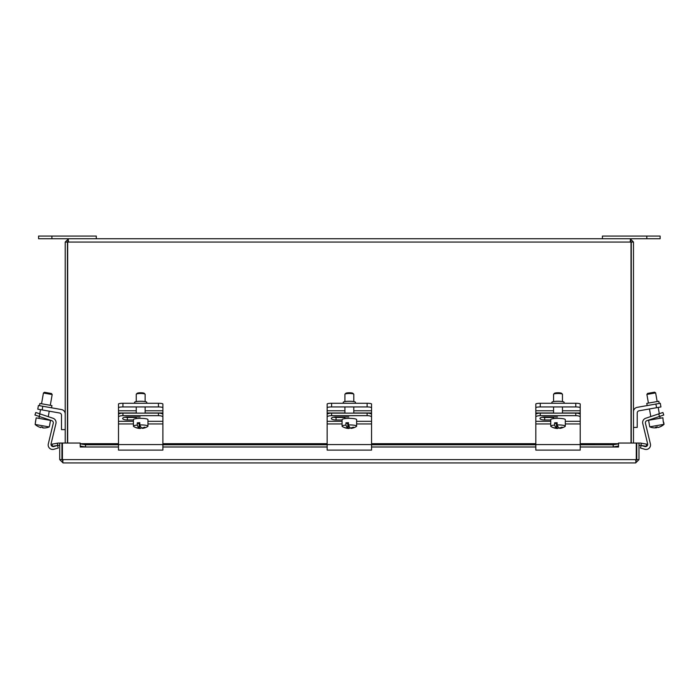 <?xml version="1.0" encoding="UTF-8"?>
<svg xmlns="http://www.w3.org/2000/svg" width="699" height="699" viewBox="0 0 699 699"><rect width="100%" height="100%" fill="white"/><g stroke="black" fill="none" stroke-linecap="round" stroke-linejoin="round"><path stroke-width="1.05" d="M158.446 413.135L158.446 415.66A4.439 1.407 0 0 1 161.583 416.071A4.439 1.407 0 0 1 162.884 417.067L162.884 414.542A4.439 1.407 180 0 0 161.583 413.546A4.439 1.407 180 0 0 158.446 413.135L122.928 413.135A4.439 1.407 180 0 0 119.791 413.546A4.439 1.407 180 0 0 118.489 414.542L118.489 417.067A4.439 1.407 0 0 1 119.791 416.071A4.439 1.407 0 0 1 122.928 415.66L122.928 413.135M158.446 415.66L122.928 415.66M118.489 417.067L118.489 450.104L162.884 450.104L162.884 412.995L145.13 412.995M133.413 419.977L127.367 419.977A4.727 1.503 0 0 1 122.648 418.483A4.727 1.503 0 0 1 127.367 416.98L140.123 416.98M124.824 417.216A4.727 1.503 180 0 0 127.367 417.452L136.253 417.452M133.754 426.556A7.27 1.267 0 0 1 133.684 426.521A7.27 1.267 0 0 1 133.413 426.18L133.413 419.618A7.27 1.267 0 0 1 139.582 418.369A7.27 1.267 0 0 1 147.629 419.243A7.27 1.267 0 0 1 147.961 419.618L147.961 426.18A7.27 1.267 0 0 1 147.69 426.521A13.29 13.29 0 0 1 142.806 428.347A13.22 3.914 86.9 0 1 142.229 428.295L142.229 427.902M139.153 424.206L139.686 424.171L139.686 428.435A13.264 12.46 118.9 0 1 136.716 427.91A12.53 3.705 -93.1 0 1 136.183 427.613A13.264 12.46 -61.1 0 0 139.153 428.137A13.22 3.914 -93.1 0 1 137.266 425.062L137.266 422.843A7.27 1.267 0 0 1 139.809 422.703L139.809 424.922A7.27 1.267 0 0 1 147.629 425.796A7.27 1.267 0 0 1 147.961 426.18M136.253 401.584L136.253 394.262A4.439 0.769 0 0 1 136.314 394.122A4.439 0.769 0 0 1 140.403 393.493A4.439 0.769 0 0 1 144.92 394.026A4.439 0.769 0 0 1 145.06 394.122A4.439 0.769 0 0 1 145.13 394.262L145.13 401.584M144.239 393.354A3.547 0.62 180 0 0 144.186 393.275A3.547 0.62 180 0 0 144.073 393.196A3.547 0.62 180 0 0 140.464 392.768A3.547 0.62 180 0 0 137.196 393.275L136.314 394.122M141.373 427.709A13.22 3.914 -93.1 0 1 140.018 428.496A13.22 3.914 -93.1 0 1 139.686 428.435M139.153 428.137L139.153 423.882L137.266 422.843M139.809 424.922A13.22 3.914 86.9 0 0 141.696 427.998A13.264 12.46 -61.1 0 0 144.658 427.15A12.53 3.705 86.9 0 0 145.191 427.447A13.264 12.46 118.9 0 1 142.229 428.295M133.413 426.18A7.27 1.267 0 0 1 137.266 425.062M134.575 403.271L134.575 402.318A6.108 1.057 180 0 1 140.691 401.252A6.108 1.057 180 0 1 146.799 402.318L146.799 403.271M158.446 403.271L158.446 406.94A4.439 0.769 0 0 1 161.583 407.168A4.439 0.769 0 0 1 162.884 407.709L162.884 404.039A4.439 0.769 180 0 0 161.583 403.489A4.439 0.769 180 0 0 158.446 403.271L122.928 403.271A4.439 0.769 180 0 0 119.791 403.489A4.439 0.769 180 0 0 118.489 404.039L118.489 407.709A4.439 0.769 0 0 1 119.791 407.168A4.439 0.769 0 0 1 122.928 406.94L122.928 403.271M128.546 416.98A1.957 1.957 0 0 1 128.992 417.452M158.446 406.94L122.928 406.94M118.489 407.709L118.489 421.296L133.413 421.296M162.884 407.709L162.884 412.995M367.115 413.135L367.115 415.66A4.439 1.407 0 0 1 370.252 416.071A4.439 1.407 0 0 1 371.553 417.067L371.553 414.542A4.439 1.407 180 0 0 370.252 413.546A4.439 1.407 180 0 0 367.115 413.135L331.597 413.135A4.439 1.407 180 0 0 328.451 413.546A4.439 1.407 180 0 0 327.149 414.542L327.149 417.067A4.439 1.407 0 0 1 328.451 416.071A4.439 1.407 0 0 1 331.597 415.66L331.597 413.135M367.115 415.66L331.597 415.66M327.149 417.067L327.149 450.104L371.553 450.104L371.553 417.067M342.082 419.977L336.036 419.977A4.727 1.503 0 0 1 331.309 418.483A4.727 1.503 0 0 1 336.036 416.98L348.784 416.98M333.493 417.216A4.727 1.503 180 0 0 336.036 417.452L344.913 417.452M342.414 426.556A7.27 1.267 0 0 1 342.353 426.521A7.27 1.267 0 0 1 342.082 426.18L342.082 419.618A7.27 1.267 0 0 1 348.251 418.369A7.27 1.267 0 0 1 356.289 419.243A7.27 1.267 0 0 1 356.621 419.618L356.621 426.18A7.27 1.267 0 0 1 356.359 426.521A13.29 13.29 0 0 1 351.466 428.347A13.22 3.914 86.9 0 1 350.889 428.295L350.889 427.902M347.814 424.206L348.347 424.171L348.347 428.435A13.264 12.46 118.9 0 1 345.385 427.91A12.53 3.705 -93.1 0 1 344.852 427.613A13.264 12.46 -61.1 0 0 347.814 428.137A13.22 3.914 -93.1 0 1 345.935 425.062L345.935 422.843A7.27 1.267 0 0 1 348.478 422.703L348.478 424.922A7.27 1.267 0 0 1 356.289 425.796A7.27 1.267 0 0 1 356.621 426.18M344.913 401.584L344.913 394.262A4.439 0.769 0 0 1 344.983 394.122A4.439 0.769 0 0 1 349.072 393.493A4.439 0.769 0 0 1 353.589 394.026A4.439 0.769 0 0 1 353.72 394.122A4.439 0.769 0 0 1 353.79 394.262L353.79 401.584M352.899 393.354A3.547 0.62 180 0 0 352.846 393.275A3.547 0.62 180 0 0 352.742 393.196A3.547 0.62 180 0 0 349.124 392.768A3.547 0.62 180 0 0 345.856 393.275L344.983 394.122M350.033 427.709A13.22 3.914 -93.1 0 1 348.679 428.496A13.22 3.914 -93.1 0 1 348.347 428.435M347.814 428.137L347.814 423.882L345.935 422.843M348.478 424.922A13.22 3.914 86.9 0 0 350.356 427.998A13.264 12.46 -61.1 0 0 353.318 427.15A12.53 3.705 86.9 0 0 353.851 427.447A13.264 12.46 118.9 0 1 350.889 428.295M342.082 426.18A7.27 1.267 0 0 1 345.935 425.062M343.244 403.271L343.244 402.318A6.108 1.057 180 0 1 349.351 401.252A6.108 1.057 180 0 1 355.459 402.318L355.459 403.271M367.115 403.271L367.115 406.94A4.439 0.769 0 0 1 370.252 407.168A4.439 0.769 0 0 1 371.553 407.709L371.553 404.039A4.439 0.769 180 0 0 370.252 403.489A4.439 0.769 180 0 0 367.115 403.271L331.597 403.271A4.439 0.769 180 0 0 328.451 403.489A4.439 0.769 180 0 0 327.149 404.039L327.149 407.709A4.439 0.769 0 0 1 328.451 407.168A4.439 0.769 0 0 1 331.597 406.94L331.597 403.271M337.215 416.98A1.957 1.957 0 0 1 337.661 417.452M367.115 406.94L331.597 406.94M327.149 407.709L327.149 421.296L342.082 421.296M371.553 407.709L371.553 414.542M575.775 413.135L575.775 415.66A4.439 1.407 0 0 1 578.912 416.071A4.439 1.407 0 0 1 580.214 417.067L580.214 414.542A4.439 1.407 180 0 0 578.912 413.546A4.439 1.407 180 0 0 575.775 413.135L540.257 413.135A4.439 1.407 180 0 0 537.12 413.546A4.439 1.407 180 0 0 535.818 414.542L535.818 417.067A4.439 1.407 0 0 1 537.12 416.071A4.439 1.407 0 0 1 540.257 415.66L540.257 413.135M575.775 415.66L540.257 415.66M535.818 417.067L535.818 450.104L580.214 450.104L580.214 417.067M550.742 419.977L544.696 419.977A4.727 1.503 0 0 1 539.969 418.483A4.727 1.503 0 0 1 544.696 416.98L557.444 416.98M542.153 417.216A4.727 1.503 180 0 0 544.696 417.452L553.573 417.452M551.074 426.556A7.27 1.267 0 0 1 551.013 426.521A7.27 1.267 0 0 1 550.742 426.18L550.742 419.618A7.27 1.267 0 0 1 556.911 418.369A7.27 1.267 0 0 1 564.949 419.243A7.27 1.267 0 0 1 565.29 419.618L565.29 426.18A7.27 1.267 0 0 1 565.019 426.521A13.29 13.29 0 0 1 560.126 428.347A13.22 3.914 86.9 0 1 559.549 428.295L559.549 427.902M556.483 424.206L557.016 424.171L557.016 428.435A13.264 12.46 118.9 0 1 554.045 427.91A12.53 3.705 -93.1 0 1 553.512 427.613A13.264 12.46 -61.1 0 0 556.483 428.137A13.22 3.914 -93.1 0 1 554.595 425.062L554.595 422.843A7.27 1.267 0 0 1 557.138 422.703L557.138 424.922A7.27 1.267 0 0 1 564.949 425.796A7.27 1.267 0 0 1 565.29 426.18M553.573 401.584L553.573 394.262A4.439 0.769 0 0 1 553.643 394.122A4.439 0.769 0 0 1 557.732 393.493A4.439 0.769 0 0 1 562.249 394.026A4.439 0.769 0 0 1 562.389 394.122A4.439 0.769 0 0 1 562.459 394.262L562.459 401.584M561.568 393.354A3.547 0.62 180 0 0 561.515 393.275A3.547 0.62 180 0 0 561.402 393.196A3.547 0.62 180 0 0 557.793 392.768A3.547 0.62 180 0 0 554.517 393.275L553.643 394.122M558.702 427.709A13.22 3.914 -93.1 0 1 557.348 428.496A13.22 3.914 -93.1 0 1 557.016 428.435M556.483 428.137L556.483 423.882L554.595 422.843M557.138 424.922A13.22 3.914 86.9 0 0 559.017 427.998A13.264 12.46 -61.1 0 0 561.987 427.15A12.53 3.705 86.9 0 0 562.52 427.447A13.264 12.46 118.9 0 1 559.549 428.295M550.742 426.18A7.27 1.267 0 0 1 554.595 425.062M551.904 403.271L551.904 402.318A6.108 1.057 180 0 1 558.012 401.252A6.108 1.057 180 0 1 564.128 402.318L564.128 403.271M575.775 403.271L575.775 406.94A4.439 0.769 0 0 1 578.912 407.168A4.439 0.769 0 0 1 580.214 407.709L580.214 404.039A4.439 0.769 180 0 0 578.912 403.489A4.439 0.769 180 0 0 575.775 403.271L540.257 403.271A4.439 0.769 180 0 0 537.12 403.489A4.439 0.769 180 0 0 535.818 404.039L535.818 407.709A4.439 0.769 0 0 1 537.12 407.168A4.439 0.769 0 0 1 540.257 406.94L540.257 403.271M545.875 416.98A1.957 1.957 0 0 1 546.321 417.452M575.775 406.94L540.257 406.94M535.818 407.709L535.818 421.296L550.742 421.296M580.214 407.709L580.214 414.542M649.336 424.616L648.576 420.282L649.738 426.836L663.674 424.38L663.657 422.091L664.05 424.31A13.22 13.089 80 0 1 658.301 427.43L658.301 427.395M648.576 420.282L662.897 417.757L663.29 422.161M646.89 394.428L655.636 392.89L654.614 392.165L647.615 393.397L646.89 394.428L648.419 403.087L646.89 394.428L647.615 393.397M656.081 427.133L656.204 427.797A13.264 1.879 -100 0 1 655.645 427.185A12.53 12.399 -100 0 0 657.375 426.879A13.264 1.879 80 0 0 657.934 427.491A13.22 13.089 -100 0 0 663.674 424.38M649.738 426.836A13.22 13.089 -100 0 0 656.204 427.797A13.22 13.089 80 0 0 656.571 427.736L656.457 427.072M657.392 426.906A12.53 12.399 80 0 1 657.139 426.94A12.53 12.399 -100 0 1 656.877 426.993A13.264 1.879 -100 0 1 656.571 427.736M662.905 412.497L658.694 413.904L659.541 416.429L663.753 415.023L662.905 412.497M659.541 416.429L646.916 420.658A2.237 2.237 0 0 0 645.448 423.306L650.402 443.944A4.474 4.474 0 0 1 644.784 449.282L640.415 447.989L641.175 445.438L644.827 446.521A2.237 2.237 0 0 0 647.641 443.848L642.765 423.542A4.474 4.474 0 0 1 645.701 418.255L658.694 413.904M659.201 403.454L658.808 401.252L646.776 403.375L647.169 405.577L646.776 403.375M660.284 403.271L655.907 404.039L656.553 407.709L660.931 406.94L660.284 403.271M633.486 411.746A4.474 4.474 0 0 1 637.191 407.342L655.907 404.039M656.553 407.709L639.069 410.794A2.237 2.237 0 0 0 637.217 412.995L637.217 427.412L633.486 427.412M34.95 415.023L39.161 416.429L40.009 413.904L35.798 412.497L34.95 415.023M40.009 413.904L53.01 418.255A4.474 4.474 0 0 1 55.937 423.542L51.062 443.848A2.237 2.237 0 0 0 53.875 446.521L57.528 445.438L58.288 447.989L53.919 449.282A4.474 4.474 0 0 1 48.301 443.944L53.255 423.306A2.237 2.237 0 0 0 51.787 420.658L39.161 416.429M35.142 424.459L49.218 426.94A13.22 13.22 0 0 1 42.691 427.893L42.814 427.203A12.53 12.53 0 0 1 41.066 426.897L40.944 427.578A13.22 13.22 0 0 1 35.142 424.459L36.173 417.88L50.494 420.405L49.734 424.739L50.494 420.405M49.218 426.94L49.734 424.739M51.455 393.52L52.18 394.551L51.455 393.52L44.465 392.288L43.434 393.013L52.18 394.551L50.284 405.306M51.927 405.595L51.543 407.797L51.927 405.595L39.895 403.472L39.502 405.673L39.895 403.472M65.217 413.965A4.474 4.474 0 0 0 61.512 409.562L38.419 405.49L37.772 409.16L59.633 413.013A2.237 2.237 0 0 1 61.486 415.215L61.486 429.632L65.217 429.632M646.916 420.658A2.237 2.237 0 0 0 645.448 423.306L650.402 443.944M647.641 443.848L642.765 423.542M639.069 410.794A2.237 2.237 0 0 0 637.217 412.995M58.288 447.989L53.919 449.282M51.062 443.848A2.237 2.237 0 0 0 53.875 446.521M48.694 416.814L53.01 418.255M640.974 445.403L646.217 446.32L646.601 444.136L641.359 443.21L640.974 445.403L640.301 445.28A1.11 1.11 0 0 0 638.991 446.373M641.359 443.21L640.686 443.096A3.329 3.329 0 0 0 638.991 443.236M618.51 443.848L613.189 444.774L613.189 446.967L618.51 446.041L618.51 443.682L580.214 443.734M618.51 446.041L618.51 447.019L580.214 447.011M613.189 446.967L580.214 446.967M535.818 446.967L371.553 446.967M327.149 446.967L162.884 446.967M118.489 446.967L85.514 446.967L85.514 444.774L80.193 443.848L80.193 446.041L85.514 446.967M80.193 443.848L118.489 443.734M80.193 446.041L80.184 443.044L62.429 443.044L62.429 459.601L636.273 459.601L635.662 462.93L638.991 459.601L638.991 443.044L636.772 443.044L636.772 459.601L638.991 459.601M57.344 443.21L52.102 444.136L52.486 446.32L57.729 445.403L57.344 443.21L58.017 443.096A3.329 3.329 0 0 1 59.712 443.236M57.729 445.403L58.41 445.28A1.11 1.11 0 0 1 59.712 446.373M613.189 444.774L580.214 444.774M535.818 444.774L371.553 444.774M327.149 444.774L162.884 444.774M118.489 444.774L85.514 444.774M636.273 459.601L636.273 443.044L618.519 443.044L618.519 447.019M63.041 460.711L61.931 459.601L61.931 443.044L59.712 443.044L59.712 459.601L63.041 462.93L62.429 459.601M635.662 460.711L636.772 459.601M635.662 462.93L63.041 462.93M61.931 459.601L59.712 459.601M67.681 443.044L67.681 242.064L68.546 238.735L630.157 238.735L631.022 242.064L631.022 443.044M633.486 443.044L633.486 242.064L630.157 238.735M630.157 240.954L631.267 242.064L631.267 443.044M68.546 240.954L67.436 242.064L65.217 242.064L65.217 443.044M67.436 242.064L67.436 443.044M67.829 241.216L67.681 242.064L631.022 242.064L630.882 241.216M68.546 238.735L65.217 242.064M631.267 242.064L633.486 242.064M602.416 238.735L660.127 238.735L660.127 236.07L602.416 236.07L602.416 238.735M38.576 236.07L38.576 238.735L96.287 238.735L96.287 236.07L38.576 236.07M162.884 421.296L147.961 421.296M127.367 419.977L127.367 417.452M162.884 423.944L147.961 423.944M133.413 423.944L118.489 423.944M162.884 444.581L118.489 444.581M127.043 417.452A1.136 1.136 0 0 1 127.707 417.452M162.884 410.794L145.13 410.794M136.253 410.794L118.489 410.794M136.253 412.995L118.489 412.995M371.553 421.296L356.621 421.296M336.036 419.977L336.036 417.452M371.553 423.944L356.621 423.944M342.082 423.944L327.149 423.944M371.553 444.581L327.149 444.581M335.703 417.452A1.136 1.136 0 0 1 336.368 417.452M371.553 410.794L353.79 410.794M344.913 410.794L327.149 410.794M371.553 412.995L353.79 412.995M344.913 412.995L327.149 412.995M580.214 421.296L565.29 421.296M544.696 419.977L544.696 417.452M580.214 423.944L565.29 423.944M550.742 423.944L535.818 423.944M580.214 444.581L535.818 444.581M544.372 417.452A1.136 1.136 0 0 1 545.037 417.452M580.214 410.794L562.459 410.794M553.573 410.794L535.818 410.794M580.214 412.995L562.459 412.995M553.573 412.995L535.818 412.995M42.15 409.929L42.796 406.259M535.818 443.734L371.553 443.734M327.149 443.734L162.884 443.734M535.818 447.011L371.553 447.011M327.149 447.011L162.884 447.011M118.489 447.011L80.193 447.011M646.811 236.07L646.811 238.735M51.892 236.07L51.892 238.735M145.13 413.135L145.13 406.94M144.186 393.275L145.06 394.122M133.684 426.521A13.29 13.29 0 0 0 140.018 428.496M136.253 418.622L136.253 416.98M136.253 413.135L136.253 406.94M353.79 413.135L353.79 406.94M352.846 393.275L353.72 394.122M342.353 426.521A13.29 13.29 0 0 0 348.679 428.496M344.913 418.622L344.913 416.98M344.913 413.135L344.913 406.94M562.459 413.135L562.459 406.94M561.515 393.275L562.389 394.122M551.013 426.521A13.29 13.29 0 0 0 557.348 428.496M553.573 418.622L553.573 416.98M553.573 413.135L553.573 406.94M651.363 419.784L651.258 419.199L651.363 419.784M650.795 416.552L649.458 408.959L650.795 416.552M660.109 418.247L659.777 416.351M659.306 413.703L658.205 407.421M657.165 401.541L655.636 392.89M47.707 419.907L47.812 419.33M48.275 416.674L49.245 411.178M38.961 418.369L39.301 416.482L38.961 418.369M39.764 413.825L40.507 409.64L39.764 413.825M43.434 393.013L41.538 403.76L43.434 393.013L44.465 392.288M35.404 422.213L36.173 417.88M80.193 443.682L118.489 443.682M162.884 443.682L327.149 443.682M371.553 443.682L535.818 443.682M580.214 443.682L618.51 443.682"/></g></svg>
